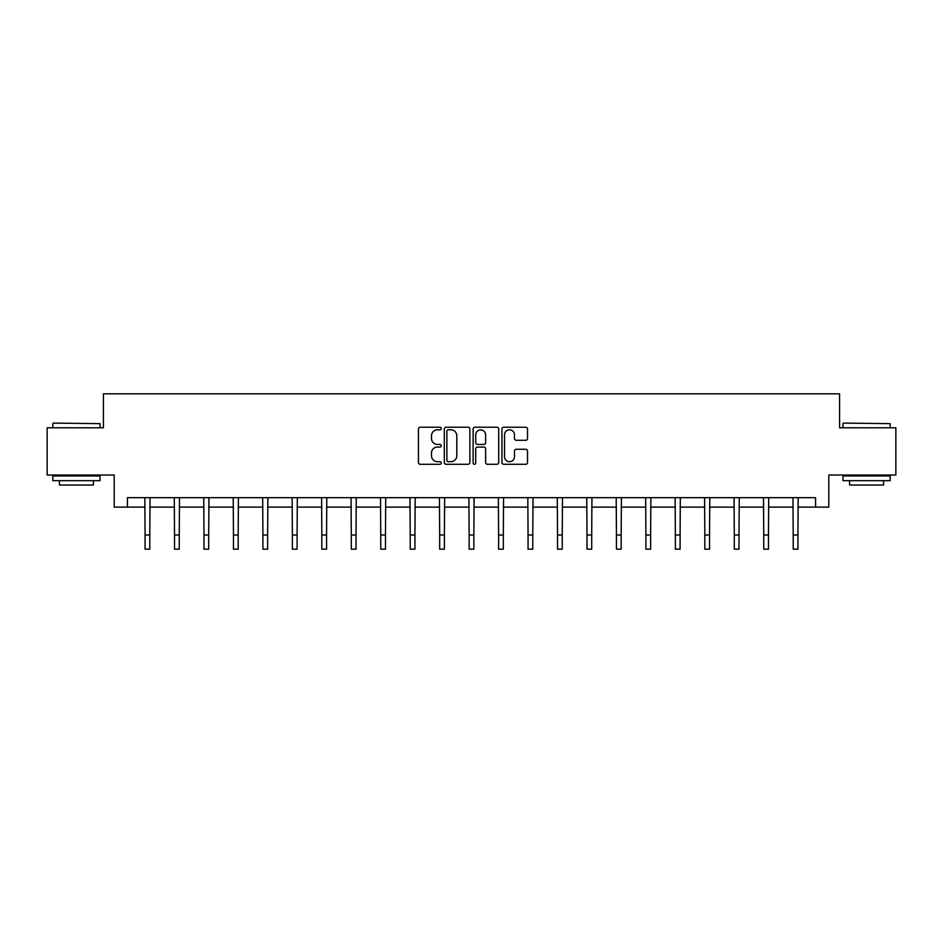 <?xml version="1.0" encoding="UTF-8"?>
<svg xmlns="http://www.w3.org/2000/svg" width="943" height="943" viewBox="0 0 943 943"><rect width="100%" height="100%" fill="white"/><g stroke="black" fill="none" stroke-linecap="round" stroke-linejoin="round"><path stroke-width="1.41" d="M441.289 428.511A1.297 1.297 0 0 0 439.992 427.214L420.295 427.214A1.851 1.851 0 0 0 418.433 429.065L418.433 462.435A1.851 1.851 0 0 0 420.295 464.286L439.992 464.286A1.297 1.297 0 0 0 441.289 462.989A1.297 1.297 0 0 0 439.992 461.693L437.434 461.693A5.929 5.929 0 0 1 431.505 455.764L431.505 452.982A5.929 5.929 0 0 1 437.434 447.053L439.992 447.053A1.297 1.297 0 0 0 441.289 445.744A1.297 1.297 0 0 0 439.992 444.448L437.434 444.448A5.929 5.929 0 0 1 431.505 438.519L431.505 435.737A5.929 5.929 0 0 1 437.434 429.808L439.992 429.808A1.297 1.297 0 0 0 441.289 428.511M525.675 440.287A1.851 1.851 0 0 0 527.526 438.424L527.526 429.065A1.851 1.851 0 0 0 525.675 427.214L503.798 427.214A1.851 1.851 0 0 0 501.947 429.065L501.947 462.435A1.851 1.851 0 0 0 503.798 464.286L525.675 464.286A1.851 1.851 0 0 0 527.526 462.435L527.526 451.131A1.851 1.851 0 0 0 525.675 449.269L516.316 449.269A1.851 1.851 0 0 0 514.465 451.131L514.465 456.73A4.963 4.963 0 0 1 509.503 461.693A4.963 4.963 0 0 1 504.54 456.73L504.54 434.77A4.963 4.963 0 0 1 509.503 429.808A4.963 4.963 0 0 1 514.465 434.77L514.465 438.424A1.851 1.851 0 0 0 516.316 440.287L525.675 440.287M127.411 507.122L127.411 497.68L815.589 497.68L815.589 507.122L828.803 507.122L828.803 475.024L895.85 475.024L895.85 427.804L839.576 427.804L839.576 393.82L103.424 393.82L103.424 427.804L47.15 427.804L47.15 475.024L114.197 475.024L114.197 507.122L145.069 507.122M469.873 429.065A1.851 1.851 0 0 0 468.023 427.214L446.145 427.214A1.851 1.851 0 0 0 444.294 429.065L444.294 462.435A1.851 1.851 0 0 0 446.145 464.286L468.023 464.286A1.851 1.851 0 0 0 469.873 462.435L469.873 429.065M474.977 427.214L496.855 427.214A1.851 1.851 0 0 1 498.706 429.065L498.706 462.435A1.851 1.851 0 0 1 496.855 464.286L487.484 464.286A1.851 1.851 0 0 1 485.633 462.435L485.633 448.903A1.851 1.851 0 0 0 483.783 447.053L477.571 447.053A1.851 1.851 0 0 0 475.72 448.903L475.72 462.989A1.297 1.297 0 0 1 474.423 464.286A1.297 1.297 0 0 1 473.127 462.989L473.127 429.065A1.851 1.851 0 0 1 474.977 427.214M149.796 507.122L174.526 507.122M179.253 507.122L203.994 507.122M208.709 507.122L233.451 507.122M238.178 507.122L262.908 507.122M267.635 507.122L292.377 507.122M297.092 507.122L321.834 507.122M326.561 507.122L351.291 507.122M356.018 507.122L380.76 507.122M385.475 507.122L410.217 507.122M414.944 507.122L439.674 507.122M444.401 507.122L469.142 507.122M473.857 507.122L498.599 507.122M503.326 507.122L528.056 507.122M532.783 507.122L557.525 507.122M562.24 507.122L586.982 507.122M591.709 507.122L616.439 507.122M621.166 507.122L645.908 507.122M650.623 507.122L675.365 507.122M680.092 507.122L704.822 507.122M709.549 507.122L734.291 507.122M739.006 507.122L763.747 507.122M768.474 507.122L793.204 507.122M797.931 507.122L815.589 507.122M448.184 429.808A1.297 1.297 0 0 0 446.888 431.104L446.888 460.396A1.297 1.297 0 0 0 448.184 461.693L450.872 461.693A5.929 5.929 0 0 0 456.813 455.764L456.813 435.737A5.929 5.929 0 0 0 450.872 429.808L448.184 429.808M485.633 434.864A4.963 4.963 0 0 0 480.671 429.902A4.963 4.963 0 0 0 475.72 434.864L475.72 442.597A1.851 1.851 0 0 0 477.571 444.448L483.783 444.448A1.851 1.851 0 0 0 485.633 442.597L485.633 434.864M144.833 497.68L145.069 535.023L149.796 535.023L150.031 497.68M145.069 535.023L145.069 549.18L149.796 549.18L149.796 535.023M53.386 423.089L100.029 423.655L53.386 423.089M76.418 480.682L52.82 480.682L52.82 475.967L100.029 475.967L100.029 480.682L76.418 480.682M93.416 480.682L93.416 485.032L59.421 485.032L59.421 480.682M843.537 423.089L890.18 423.655L843.537 423.089M866.582 480.682L842.971 480.682L842.971 475.967L890.18 475.967L890.18 480.682L866.582 480.682M883.579 480.682L883.579 485.032L849.584 485.032L849.584 480.682M174.29 497.68L174.526 535.023L179.253 535.023L179.488 497.68M174.526 535.023L174.526 549.18L179.253 549.18L179.253 535.023M203.747 497.68L203.994 535.023L208.709 535.023L208.957 497.68M203.994 535.023L203.994 549.18L208.709 549.18L208.709 535.023M233.216 497.68L233.451 535.023L238.178 535.023L238.414 497.68M233.451 535.023L233.451 549.18L238.178 549.18L238.178 535.023M262.673 497.68L262.908 535.023L267.635 535.023L267.871 497.68M262.908 535.023L262.908 549.18L267.635 549.18L267.635 535.023M292.13 497.68L292.377 535.023L297.092 535.023L297.34 497.68M292.377 535.023L292.377 549.18L297.092 549.18L297.092 535.023M321.598 497.68L321.834 535.023L326.561 535.023L326.797 497.68M321.834 535.023L321.834 549.18L326.561 549.18L326.561 535.023M351.055 497.68L351.291 535.023L356.018 535.023L356.254 497.68M351.291 535.023L351.291 549.18L356.018 549.18L356.018 535.023M380.512 497.68L380.76 535.023L385.475 535.023L385.722 497.68M380.76 535.023L380.76 549.18L385.475 549.18L385.475 535.023M409.981 497.68L410.217 535.023L414.944 535.023L415.179 497.68M410.217 535.023L410.217 549.18L414.944 549.18L414.944 535.023M439.438 497.68L439.674 535.023L444.401 535.023L444.636 497.68M439.674 535.023L439.674 549.18L444.401 549.18L444.401 535.023M468.895 497.68L469.142 535.023L473.857 535.023L474.105 497.68M469.142 535.023L469.142 549.18L473.857 549.18L473.857 535.023M498.364 497.68L498.599 535.023L503.326 535.023L503.562 497.68M498.599 535.023L498.599 549.18L503.326 549.18L503.326 535.023M527.821 497.68L528.056 535.023L532.783 535.023L533.019 497.68M528.056 535.023L528.056 549.18L532.783 549.18L532.783 535.023M557.278 497.68L557.525 535.023L562.24 535.023L562.488 497.68M557.525 535.023L557.525 549.18L562.24 549.18L562.24 535.023M586.746 497.68L586.982 535.023L591.709 535.023L591.945 497.68M586.982 535.023L586.982 549.18L591.709 549.18L591.709 535.023M616.203 497.68L616.439 535.023L621.166 535.023L621.402 497.68M616.439 535.023L616.439 549.18L621.166 549.18L621.166 535.023M645.66 497.68L645.908 535.023L650.623 535.023L650.87 497.68M645.908 535.023L645.908 549.18L650.623 549.18L650.623 535.023M675.129 497.68L675.365 535.023L680.092 535.023L680.327 497.68M675.365 535.023L675.365 549.18L680.092 549.18L680.092 535.023M704.586 497.68L704.822 535.023L709.549 535.023L709.784 497.68M704.822 535.023L704.822 549.18L709.549 549.18L709.549 535.023M734.043 497.68L734.291 535.023L739.006 535.023L739.253 497.68M734.291 535.023L734.291 549.18L739.006 549.18L739.006 535.023M763.512 497.68L763.747 535.023L768.474 535.023L768.71 497.68M763.747 535.023L763.747 549.18L768.474 549.18L768.474 535.023M792.969 497.68L793.204 535.023L797.931 535.023L798.167 497.68M793.204 535.023L793.204 549.18L797.931 549.18L797.931 535.023M52.82 427.804L52.82 423.655M63.582 475.967L63.582 475.024M89.267 475.967L89.267 475.024M100.029 427.804L100.029 423.655M842.971 427.804L842.971 423.655M853.733 475.967L853.733 475.024M879.418 475.967L879.418 475.024M890.18 427.804L890.18 423.655"/></g></svg>
